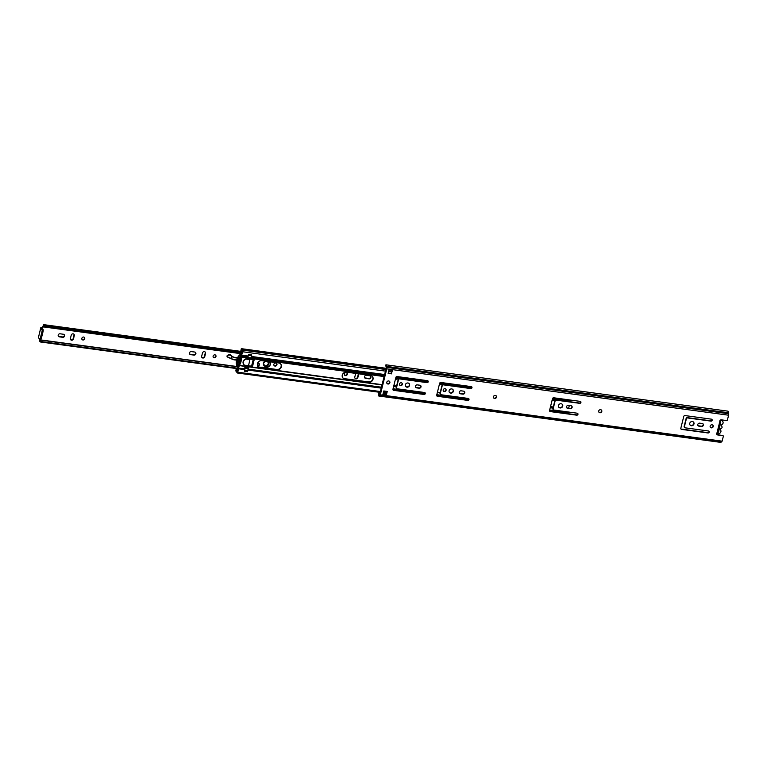 <?xml version="1.0" encoding="UTF-8"?>
<svg xmlns="http://www.w3.org/2000/svg" width="767" height="767" viewBox="0 0 767 767"><rect width="100%" height="100%" fill="white"/><g stroke="black" fill="none" stroke-linecap="round" stroke-linejoin="round"><path stroke-width="1.15" d="M712.879 425.196A1.639 1.476 -36.8 0 1 710.271 427.152M710.156 426.126A1.639 1.476 -36.8 0 1 713.013 425.349A1.639 1.476 -36.8 0 1 711.968 427.804A1.639 1.476 -36.8 0 1 710.156 426.126M601.443 410.096A1.639 1.476 -36.8 0 1 598.835 412.042M598.72 411.016A1.639 1.476 -36.8 0 1 601.577 410.24A1.639 1.476 -36.8 0 1 600.532 412.704A1.639 1.476 -36.8 0 1 598.72 411.016M496.163 395.82A1.639 1.476 -36.8 0 1 493.555 397.766M493.44 396.74A1.639 1.476 -36.8 0 1 496.287 395.964A1.639 1.476 -36.8 0 1 495.252 398.428A1.639 1.476 -36.8 0 1 493.44 396.74M693.55 422.138A2.263 2.033 -36.8 0 1 689.945 424.841M692.39 421.543A2.263 2.033 -36.8 0 1 693.656 424.669A2.263 2.033 -36.8 0 1 690.051 424.995A2.263 2.033 -36.8 0 1 692.39 421.543M562.297 404.343A2.263 2.033 -36.8 0 1 558.683 407.037M561.128 403.749A2.263 2.033 -36.8 0 1 562.393 406.874A2.263 2.033 -36.8 0 1 558.788 407.2A2.263 2.033 -36.8 0 1 561.128 403.749M452.913 389.511A2.263 2.033 -36.8 0 1 449.299 392.215M451.744 388.927A2.263 2.033 -36.8 0 1 453.009 392.042A2.263 2.033 -36.8 0 1 449.404 392.378A2.263 2.033 -36.8 0 1 451.744 388.927M445.761 389.061A1.534 1.371 -36.8 0 1 443.326 390.882M445.013 388.706A1.534 1.371 -36.8 0 1 445.867 390.825A1.534 1.371 -36.8 0 1 443.431 391.045A1.534 1.371 -36.8 0 1 445.013 388.706M409.156 383.577A2.263 2.033 -36.8 0 1 405.542 386.28M407.986 382.992A2.263 2.033 -36.8 0 1 409.252 386.108A2.263 2.033 -36.8 0 1 405.657 386.443A2.263 2.033 -36.8 0 1 407.986 382.992M402.004 383.136A1.534 1.371 -36.8 0 1 399.569 384.948M401.256 382.781A1.534 1.371 -36.8 0 1 402.119 384.89A1.534 1.371 -36.8 0 1 399.674 385.12A1.534 1.371 -36.8 0 1 401.256 382.781M389.511 381.362A1.639 1.476 -36.8 0 1 386.904 383.308M386.789 382.282A1.639 1.476 -36.8 0 1 389.646 381.506A1.639 1.476 -36.8 0 1 388.601 383.97A1.639 1.476 -36.8 0 1 386.789 382.282M708.948 431.198A1.055 0.949 -36.8 0 1 707.759 432.646L681.326 429.069A1.055 0.949 -36.8 0 1 680.866 428.858M711.901 419.367A1.055 0.949 -36.8 0 1 710.702 420.815L687.357 417.651A1.055 0.949 143.2 0 0 686.12 418.494L684.145 426.404A1.055 0.949 143.2 0 0 684.423 427.315M703.042 423.892A1.611 1.438 -36.8 0 1 701.278 426.174L698.612 425.819A1.611 1.438 -36.8 0 1 697.826 425.436M577.685 413.403A1.055 0.949 -36.8 0 1 576.496 414.851L550.073 411.265A1.055 0.949 -36.8 0 1 549.603 411.064M580.638 401.572A1.055 0.949 -36.8 0 1 579.44 403.02L556.094 399.856A1.055 0.949 143.2 0 0 554.857 400.7L552.892 408.61A1.055 0.949 143.2 0 0 553.17 409.52M571.779 406.098A1.611 1.438 -36.8 0 1 570.015 408.38L567.35 408.015A1.611 1.438 -36.8 0 1 566.564 407.641M468.742 398.639A1.055 0.949 -36.8 0 1 467.554 400.086L437.2 395.964A1.055 0.949 -36.8 0 1 436.73 395.762M471.695 386.808A1.055 0.949 -36.8 0 1 470.507 388.246L443.23 384.555A1.055 0.949 143.2 0 0 441.993 385.398L440.018 393.308A1.055 0.949 143.2 0 0 440.296 394.219M464.514 391.553A1.611 1.438 -36.8 0 1 462.75 393.835L460.085 393.481A1.611 1.438 -36.8 0 1 459.299 393.097M424.995 392.704A1.055 0.949 -36.8 0 1 423.806 394.152L393.452 390.039A1.055 0.949 -36.8 0 1 392.982 389.837M427.948 380.873A1.055 0.949 -36.8 0 1 426.749 382.321L399.473 378.62A1.055 0.949 143.2 0 0 398.236 379.464L396.271 387.373A1.055 0.949 143.2 0 0 396.539 388.284M420.757 385.619A1.611 1.438 -36.8 0 1 418.993 387.91L416.328 387.546A1.611 1.438 -36.8 0 1 415.541 387.172M385.715 365.054A2.924 0.633 12.2 0 0 385.58 365.111L385.696 365.082A2.291 0.757 97.7 0 1 386.108 364.824A2.291 0.757 97.7 0 1 386.606 366.405L386.779 368.86L380.307 394.823L379.301 395.714A2.291 0.757 97.7 0 1 378.85 396.031L720.673 442.367A2.291 0.757 97.7 0 0 721.124 442.06L722.13 441.169L723.319 436.404A0.729 0.652 143.2 0 0 722.802 435.637L717.375 434.611A1.313 1.17 -36.8 0 1 716.752 434.333M722.572 435.32A0.729 0.652 -36.8 0 1 723.07 435.733M386.961 391.4L386.079 394.947L385.37 393.998A1.457 0.479 -82.3 0 0 385.226 393.902A1.457 0.479 -82.3 0 0 385.168 393.912L383.107 393.634L385.226 393.902M385.648 365.121L385.398 365.945L385.993 365.686L386.3 366.664A1.649 0.537 -82.3 0 0 386.386 367.431L379.569 394.746A1.649 0.537 -82.3 0 0 379.243 394.967L378.524 393.529L378.352 394.545A2.291 0.757 97.7 0 0 378.85 396.031M392.292 369.991L391.41 373.539L388.227 373.107M386.108 364.824L727.941 411.16A2.291 0.757 97.7 0 1 728.439 412.751L728.602 415.206L727.413 419.971A0.729 0.652 143.2 0 1 726.56 420.556L721.363 419.846A1.313 1.17 -36.8 0 0 719.829 421.457L720.692 421.955M386.3 394.027L384.919 393.845A2.196 0.719 97.7 0 1 384.823 393.72L383.145 393.49M380.394 393.231A2.924 1.103 15.9 0 0 378.524 393.529L380.259 393.759M685.132 427.833L708.478 430.996A1.055 0.949 -36.8 0 1 709.072 432.463A1.055 0.949 -36.8 0 1 707.989 432.962L681.566 429.376A1.055 0.949 -36.8 0 1 680.818 428.264L683.771 416.423A1.055 0.949 -36.8 0 1 685.008 415.58L711.431 419.166A1.055 0.949 -36.8 0 1 712.016 420.623A1.055 0.949 -36.8 0 1 710.942 421.121L687.587 417.957A1.055 0.949 143.2 0 0 686.36 418.811L684.385 426.72A1.055 0.949 143.2 0 0 685.132 427.833M701.508 426.49L698.842 426.126A1.611 1.438 -36.8 0 1 699.59 423.154L702.256 423.509A1.611 1.438 -36.8 0 1 701.508 426.49L701.278 426.174M553.87 410.038L577.215 413.202A1.055 0.949 -36.8 0 1 577.81 414.659A1.055 0.949 -36.8 0 1 576.726 415.168L550.303 411.582A1.055 0.949 -36.8 0 1 549.556 410.47L552.508 398.629A1.055 0.949 -36.8 0 1 553.745 397.785L580.168 401.371A1.055 0.949 -36.8 0 1 580.763 402.828A1.055 0.949 -36.8 0 1 579.679 403.327L556.334 400.163A1.055 0.949 143.2 0 0 555.097 401.007L553.122 408.926A1.055 0.949 143.2 0 0 553.87 410.038M570.245 408.696L567.58 408.332A1.611 1.438 -36.8 0 1 568.328 405.36L570.993 405.714A1.611 1.438 -36.8 0 1 570.245 408.696L570.015 408.38M722.802 435.637L717.605 434.927A1.313 1.17 -36.8 0 1 716.953 433.019L717.989 432.387M391.649 373.855L388.16 373.385L389.109 369.56L392.599 370.03L391.41 373.539M383.778 390.959L387.258 391.438L386.309 395.254L382.819 394.784L383.778 390.959M440.996 394.737L468.282 398.437A1.055 0.949 -36.8 0 1 467.793 400.393L437.43 396.28A1.055 0.949 -36.8 0 1 436.691 395.168L439.635 383.327A1.055 0.949 -36.8 0 1 440.872 382.484L471.226 386.597A1.055 0.949 -36.8 0 1 471.82 388.064A1.055 0.949 -36.8 0 1 470.737 388.562L443.46 384.861A1.055 0.949 143.2 0 0 442.223 385.705L440.248 393.624A1.055 0.949 143.2 0 0 440.996 394.737M462.98 394.152L460.315 393.787A1.611 1.438 -36.8 0 1 461.063 390.815L463.728 391.18A1.611 1.438 -36.8 0 1 462.98 394.152L462.75 393.835M397.248 388.802L424.525 392.503A1.055 0.949 -36.8 0 1 425.119 393.96A1.055 0.949 -36.8 0 1 424.036 394.468L393.682 390.345A1.055 0.949 -36.8 0 1 392.934 389.233L395.887 377.402A1.055 0.949 -36.8 0 1 397.124 376.549L427.478 380.672A1.055 0.949 -36.8 0 1 428.063 382.129A1.055 0.949 -36.8 0 1 426.989 382.628L399.712 378.927A1.055 0.949 143.2 0 0 398.476 379.78L396.501 387.69A1.055 0.949 143.2 0 0 397.248 388.802M419.233 388.217L416.567 387.862A1.611 1.438 -36.8 0 1 415.666 385.648A1.611 1.438 -36.8 0 1 417.306 384.881L419.971 385.245A1.611 1.438 -36.8 0 1 419.233 388.217L418.993 387.91M720.558 422.08L719.829 421.457L716.953 433.019M720.146 420.316A2.982 2.665 -36.8 0 1 723.108 423.068A3.145 2.819 -36.8 0 1 721.814 424.755A0.805 0.719 143.2 0 0 721.584 426.001A2.972 2.656 -36.8 0 1 722.102 427.133A2.982 2.665 -36.8 0 1 721.939 427.775A3.145 2.819 -36.8 0 1 720.846 428.676A0.652 0.585 143.2 0 0 720.501 429.741A3.691 3.298 -36.8 0 1 720.922 431.831A2.982 2.665 -36.8 0 1 717.567 433.834A3.365 3.02 -36.8 0 1 716.704 433.46M717.442 432.032L718.554 432.185L720.74 422.071M276.542 363.395A1.639 1.476 -36.8 0 1 273.953 365.341M273.857 364.354A1.639 1.476 -36.8 0 1 276.714 363.577A1.639 1.476 -36.8 0 1 275.669 366.041A1.639 1.476 -36.8 0 1 273.857 364.354M358.4 373.769L357.585 377.067A1.639 1.476 -36.8 0 1 354.891 378.026M358.745 373.817A1.639 1.476 -36.8 0 1 358.697 374.143L357.873 377.46A1.639 1.476 -36.8 0 1 355.016 378.236A1.639 1.476 -36.8 0 1 354.795 377.038L355.62 373.721A1.639 1.476 -36.8 0 1 355.735 373.404M346.933 372.963A1.611 1.438 -36.8 0 1 344.393 374.862M346.176 372.618A1.611 1.438 -36.8 0 1 347.077 374.833A1.611 1.438 -36.8 0 1 344.536 373.385A1.611 1.438 -36.8 0 1 346.176 372.618M205.172 352.005A1.639 1.476 -36.8 0 1 205.268 352.993L204.444 356.3A1.639 1.476 -36.8 0 1 201.75 357.259M202.814 358.007A1.639 1.476 -36.8 0 1 201.663 356.281L202.488 352.964A1.639 1.476 -36.8 0 1 205.335 352.187A1.639 1.476 -36.8 0 1 205.566 353.386L204.731 356.693A1.639 1.476 -36.8 0 1 202.814 358.007M215.671 355.169A1.611 1.438 -36.8 0 1 213.13 357.067M214.923 354.824A1.611 1.438 -36.8 0 1 214.175 357.796A1.611 1.438 -36.8 0 1 214.923 354.824M73.91 334.211A1.639 1.476 -36.8 0 1 74.006 335.198L73.181 338.506A1.639 1.476 -36.8 0 1 70.487 339.465M71.561 340.212A1.639 1.476 -36.8 0 1 70.401 338.487L71.226 335.169A1.639 1.476 -36.8 0 1 74.083 334.393A1.639 1.476 -36.8 0 1 74.303 335.582L73.479 338.899A1.639 1.476 -36.8 0 1 71.561 340.212M84.408 337.375A1.611 1.438 -36.8 0 1 81.877 339.273M83.661 337.029A1.611 1.438 -36.8 0 1 82.913 340.002A1.611 1.438 -36.8 0 1 83.661 337.029M38.35 337.48L39.769 339.417L40.21 338.717L42.166 330.874L42.127 329.474L41.6 329.647L40.814 327.614L38.475 337.355M42.127 329.474L43.125 329.57L42.099 329.436M370.509 376.137A1.639 1.476 -36.8 0 1 368.687 378.428L365.341 377.978A1.639 1.476 -36.8 0 1 364.565 377.623M195.499 352.408A1.639 1.476 -36.8 0 1 193.677 354.709L190.321 354.249A1.639 1.476 -36.8 0 1 189.554 353.894M64.236 334.613A1.639 1.476 -36.8 0 1 62.415 336.914L59.069 336.454A1.639 1.476 -36.8 0 1 58.292 336.099M39.606 339.254L39.472 340.836L40.363 341.967L40.747 341.516L237.923 368.256M241.605 353.501L44.457 326.771A2.819 0.93 97.7 0 1 44.026 326.982A2.819 0.93 97.7 0 1 43.441 325.726L42.904 327.586L40.814 327.614M42.185 327.49L42.904 327.586M241.816 351.976L43.594 324.633L42.607 327.202M366.386 375.322L369.742 375.782A1.639 1.476 -36.8 0 1 370.662 378.045A1.639 1.476 -36.8 0 1 368.985 378.821L365.629 378.371A1.639 1.476 -36.8 0 1 364.718 376.098A1.639 1.476 -36.8 0 1 366.386 375.322M193.965 355.092L190.619 354.642A1.639 1.476 -36.8 0 1 189.698 352.379A1.639 1.476 -36.8 0 1 191.376 351.602L194.722 352.053A1.639 1.476 -36.8 0 1 195.643 354.316A1.639 1.476 -36.8 0 1 193.965 355.092L193.677 354.709M62.702 337.298L59.356 336.847A1.639 1.476 -36.8 0 1 58.436 334.585A1.639 1.476 -36.8 0 1 60.114 333.798L63.469 334.259A1.639 1.476 -36.8 0 1 64.38 336.521A1.639 1.476 -36.8 0 1 62.702 337.298L62.415 336.914M42.473 327.883L41.878 327.873L42.463 329.427M39.942 339.436L39.874 340.203A2.493 0.815 97.7 0 1 40.21 340.069A2.493 0.815 97.7 0 1 40.747 341.516M237.808 368.735L40.363 341.967M44.457 326.771L44.438 325.764A1.716 0.566 97.7 0 1 44.179 325.898A1.716 0.566 97.7 0 1 43.815 325.131M241.854 352.532L44.438 325.764M241.269 351.459L43.661 324.671M40.21 338.717L41.236 338.861L43.192 331.018L42.166 330.874M41.236 338.861L40.689 339.484M43.153 329.609L43.192 331.018M268.325 361.554L269.035 364.162C266.159 367.527 264.251 367.249 263.311 363.299L265.209 361.132M263.503 363.079C264.308 366.453 265.948 366.703 268.412 363.817L267.673 361.468M258.997 363.462A1.639 1.476 -36.8 0 1 257.654 365.744M237.76 357.307A7.67 6.874 -36.8 0 1 230.877 355.169A2.042 1.831 143.2 0 0 228.528 354.776L226.898 356.003L227.224 356.904L231.394 358.851L227.128 356.837M252.458 365.562L251.873 365.543M227.396 355.361L227.224 356.904M227.051 356.051L227.348 356.971M230.925 355.648L232.046 356.76L231.088 355.437L228.585 354.853L230.877 355.169M237.3 358.112L232.056 356.732L231.394 358.851L236.543 360.078M227.444 356.847L233.35 359.455L236.581 359.944M257.319 363.117C260.243 363.692 260.349 364.804 257.635 366.444M260.435 367.268L266.542 367.268L269.879 361.765M261.374 367.393L266.465 367.403C270.042 366.578 271.182 364.593 269.926 361.458M267.52 361.449A2.56 2.291 -36.8 0 1 265.372 365.811A2.56 2.291 -36.8 0 1 263.896 362.35M372.407 376.453A3.691 3.308 -36.8 0 1 368.486 381.918L344.623 378.677A3.691 3.308 -36.8 0 1 342.648 377.632M373.021 379.281A3.691 3.308 -36.8 0 1 368.716 382.225L344.862 378.994A3.691 3.308 -36.8 0 1 342.801 373.913A3.691 3.308 -36.8 0 1 346.559 372.168L370.423 375.399A3.691 3.308 -36.8 0 1 373.021 379.281M280.722 364.028A3.691 3.308 -36.8 0 1 276.81 369.483L259.85 367.192A3.691 3.308 -36.8 0 1 257.875 366.137M277.04 369.799A3.691 3.308 143.2 0 0 280.847 364.172A3.691 3.308 143.2 0 0 278.747 362.973L261.787 360.672A3.691 3.308 143.2 0 0 257.98 366.3A3.691 3.308 143.2 0 0 260.09 367.498L276.81 369.483M238.403 368.476L239.294 365.6M239.668 364.891A13.585 12.167 143.2 0 0 241.078 361.391A13.585 12.167 143.2 0 0 241.461 358.294L241.519 358.151A14.074 12.598 143.2 0 0 241.346 356.53L241.346 356.53M570.255 401.774L571.453 400.192M248.345 366.003L252.583 366.31L254.184 359.713L250.224 359.119M396.606 386.012L396.136 385.945A3.691 3.308 -36.8 0 1 394.046 384.766A3.691 3.308 -36.8 0 0 395.897 385.628L396.673 385.734M395.321 379.675A3.691 3.308 -36.8 0 1 397.833 379.119L398.351 379.186M253.935 359.637L252.353 365.993L251.72 366.051M241.126 349.81L241.078 349.138A3.183 1.045 -82.3 0 1 241.701 348.717A3.183 1.045 -82.3 0 1 242.286 349.599A1.86 0.614 97.7 0 0 242.621 350.107A1.86 0.614 97.7 0 0 242.679 350.107L242.88 351.785L241.337 355.811M241.797 354.881L242.583 350.979A2.742 0.901 97.7 0 1 242.506 350.979A2.742 0.901 97.7 0 1 242.382 350.931M242.219 350.778A2.742 0.901 97.7 0 1 242.017 350.279M236.14 369.704L235.9 369.915A3.183 1.045 -82.3 0 0 236.591 372.1A3.183 1.045 -82.3 0 0 236.667 372.1A1.86 0.614 97.7 0 1 236.715 372.1A1.86 0.614 97.7 0 1 237.061 372.637L237.789 372.206L238.738 367.47M251.202 357.096L251.634 354.824M244.817 365.341A0.729 0.652 -36.8 0 1 244.903 365.869L244.788 369.627L238.642 368.793M251.816 355.063L248.786 354.44L246.811 358.218A0.729 0.652 -36.8 0 1 246.197 358.793A3.662 3.279 143.2 0 0 244.098 364.824M568.098 413.71L568.251 411.984M568.654 408.197L569.325 405.494M246.974 357.748L241.423 356.991L241.547 356.089M381.65 388.179L248.067 370.068L248.172 369.243M248.067 370.068L247.444 371.727L244.568 371.343L244.788 369.627M554.972 400.422L552.154 400.038M550.457 406.865L553.228 407.239M244.433 371.046L247.434 371.305M553.295 406.97L550.524 406.596M240.244 353.587L241.212 354.613L241.95 351.948A2.406 0.796 97.7 0 0 241.778 351.439A1.649 0.546 97.7 0 1 241.576 351.861L240.867 350.922A1.476 0.489 97.7 0 1 240.953 350.241A1.898 0.623 97.7 0 1 241.634 349.34A1.898 0.623 97.7 0 1 241.816 349.464A1.898 0.623 97.7 0 1 241.969 349.819A4.065 1.333 97.7 0 0 242.046 350.433A3.02 0.988 97.7 0 0 242.324 350.883A3.164 1.045 97.7 0 1 242.43 350.998A3.164 1.045 97.7 0 1 242.516 351.133L242.506 352.043M237.588 369.617L237.108 369.79A1.649 0.546 97.7 0 1 237.08 370.145L237.444 370.193M238.575 368.898L236.399 368.841A1.476 0.489 97.7 0 0 236.188 369.349A1.898 0.623 97.7 0 0 236.514 371.592A1.898 0.623 97.7 0 1 236.514 371.592A4.065 1.333 -82.3 0 1 236.811 371.449A3.02 0.988 97.7 0 1 237.013 371.621A3.02 0.988 97.7 0 1 237.108 371.774A3.164 1.045 97.7 0 0 237.31 372.043L237.329 372.053M238.949 357.959A9.501 8.504 143.2 0 0 237.367 364.555L236.898 364.498A9.961 8.926 -36.8 0 1 238.585 357.729L239.39 357.863A9.501 8.504 -36.8 0 1 239.803 357.345A0.729 0.652 -36.8 0 1 241.03 357.623A13.605 12.186 -36.8 0 1 241.068 358.093L240.876 358.045A13.605 12.186 -36.8 0 1 239.189 364.804L239.649 364.871A14.074 12.598 -36.8 0 0 240.924 361.621L240.963 361.468A14.074 12.598 -36.8 0 0 241.337 358.285M241.317 356.521L241.337 356.444A0.652 0.585 143.2 0 0 240.311 356.214A9.961 8.926 143.2 0 0 238.911 357.805L238.719 357.911M240.512 355.342A0.652 0.585 143.2 0 0 239.486 355.111A9.961 8.926 143.2 0 0 238.182 356.569L237.991 356.943A9.961 8.926 143.2 0 0 236.313 363.702L236.332 364.009A9.961 8.926 143.2 0 0 236.84 365.715A0.652 0.585 143.2 0 0 236.984 365.917M251.413 354.795L248.613 354.488M248.518 354.67L251.394 354.872M251.557 355.073L250.838 358.227A3.365 1.103 -82.3 0 0 250.675 358.294A1.457 0.479 -82.3 0 0 250.215 359.186L247.137 358.774A1.457 0.479 97.7 0 1 247.597 357.873A3.365 1.103 97.7 0 1 247.76 357.805L248.508 354.718M382.512 384.727L248.374 366.549A1.457 0.479 -82.3 0 0 248.268 367.92A3.365 1.103 -82.3 0 0 248.326 368.275L247.549 371.324L244.472 370.902L245.248 367.853A3.365 1.103 97.7 0 1 245.191 367.498A1.457 0.479 97.7 0 1 245.296 366.127L244.548 365.178A3.614 3.241 -36.8 0 1 246.054 359.09L250.215 359.186M250.186 359.282L247.051 358.994M245.315 365.754L248.393 366.166L249.994 359.407M248.393 366.166L245.325 366.032M245.296 366.127L248.403 366.453M247.549 371.324L244.52 370.883M243.35 363.874A3.614 3.241 143.2 0 0 243.436 363.989L243.81 364.488M247.003 358.994L250.1 359.426M238.968 359.953L240.09 358.294A0.729 0.652 143.2 0 0 240.292 357.815A13.605 12.186 143.2 0 0 240.282 357.249L240.234 356.847M239.275 365.265A13.605 12.186 -36.8 0 1 239.016 365.696A0.729 0.652 -36.8 0 1 237.741 365.629A9.501 8.504 -36.8 0 1 237.607 365.034L237.128 364.967A9.961 8.926 143.2 0 0 237.665 366.818A0.652 0.585 143.2 0 0 238.738 366.875L238.786 366.799A14.074 12.598 143.2 0 0 239.735 365.322M237.588 364.967A0.729 0.652 -36.8 0 0 238.192 364.593A13.605 12.186 143.2 0 0 238.374 364.287L238.604 364.018A13.605 12.186 143.2 0 0 238.873 363.491A0.729 0.652 143.2 0 0 238.92 362.992L238.556 361.823M240.292 357.815L240.867 358.582A13.605 12.186 -36.8 0 1 239.448 364.258L238.873 363.491M237.128 364.967L237.607 365.034M241.02 355.946L242.487 352.043M240.196 353.577L239.86 354.92M241.576 351.861L242.736 352.206M237.856 367.057L237.319 370.499A2.406 0.796 97.7 0 1 237.224 370.509A2.406 0.796 97.7 0 1 237.147 370.48L237.08 370.145M236.399 368.841L237.108 369.79M237.291 363.826A0.729 0.652 -36.8 0 1 237.473 363.433L238.997 360.049L238.623 358.831A0.729 0.652 -36.8 0 1 238.614 358.467M238.566 361.775L239.496 363.759A0.729 0.652 -36.8 0 1 239.448 364.258M239.112 359.378L239.688 360.145L239.103 362.484M240.867 358.582A0.729 0.652 -36.8 0 1 240.665 359.061L239.688 360.145M248.642 365.917L251.595 366.051L253.215 359.541M251.749 366.032L253.359 359.56L251.595 366.051M721.277 441.955L379.454 395.619L379.569 394.746M721.603 442.003L379.78 395.657L379.895 394.794M728.65 413.729L386.827 367.383L386.558 368.055M728.477 413.106L386.645 366.76L386.386 367.431M380.087 394.439L378.658 394.238M386.242 366.06L385.6 365.974M721.124 442.06L379.301 395.714M722.13 441.169L380.307 394.823M728.439 412.751L386.606 366.405M728.602 415.206L386.779 368.86M383.097 393.692L385.37 393.998M237.463 366.588L39.855 339.8M38.398 337.653L40.862 327.777M41.293 328.353L42.319 328.497M42.453 329.206L41.428 329.072M268.392 361.947L267.961 361.506A2.847 2.55 -36.8 0 1 266.571 366.214A2.847 2.55 -36.8 0 1 265.42 361.161M268.345 361.88A2.847 2.55 -36.8 0 1 263.781 365.293M270.147 361.803A3.873 3.471 -36.8 0 1 266.513 367.403M257.645 363.127A1.639 1.476 -36.8 0 1 259.371 364.852A1.639 1.476 -36.8 0 1 257.885 366.147M228.528 354.776L227.607 355.246M237.463 357.805A7.67 6.874 -36.8 0 1 232.161 356.502M251.777 365.917L252.362 365.936M252.631 362.484L253.187 362.628L252.631 362.494M234.702 359.915L234.702 359.915A5.848 5.235 -36.8 0 1 233.235 359.579L231.423 358.86M239.429 357.575L241.02 357.259M252.669 362.34L253.225 362.484M228.671 355.102L227.473 355.581M570.341 401.582L552.374 399.147M555.922 399.847L552.326 399.358M553.074 407.852L550.303 407.478M553.007 408.13L550.236 407.747M443.058 384.545L439.462 384.056M399.3 378.61L395.705 378.121M384.535 376.607L250.521 358.438M440.21 392.551L437.43 392.177M396.453 386.616L393.682 386.242M392.196 370.384L389.013 369.953L392.196 370.375M386.29 369.579L242.755 350.116M386.395 369.138L242.286 349.599M391.803 371.976L388.62 371.544M385.887 371.17L242.88 351.785M571.242 400.556L552.863 398.063M471.763 387.067L439.99 382.762M428.015 381.141L396.242 376.827M384.861 375.284L251.192 357.163M385.034 374.584L251.461 356.473M471.139 388.14L439.51 383.845M427.392 382.206L395.753 377.92M384.583 376.405L250.742 358.256M244.894 368.678L238.47 368.17M244.826 366.348L239.553 365.629M244.855 366.07L239.707 365.37M246.878 357.949L241.442 357.211M241.71 355.179L241.73 355.888L247.875 356.713M248.172 356.032L242.027 355.198M386.712 392.397L383.529 391.966M380.796 391.592L237.789 372.206M568.155 413.471L549.556 410.949M468.273 399.923L436.691 395.647M424.525 393.989L392.934 389.713M568.261 412.521L549.671 410M468.819 399.032L436.807 394.698M425.062 393.107L393.049 388.764M381.88 387.249L248.201 369.128M440.143 392.829L437.363 392.445M396.386 386.894L393.615 386.52M382.436 385.005L248.316 366.818M240.656 357.115L241.03 357.623M240.311 356.214L239.486 355.111M238.192 364.593L239.016 365.696M236.84 365.715L237.665 366.818L40.21 340.069M247.914 357.537L250.991 357.949M251.566 355.639L248.489 355.226M244.654 370.624L247.731 371.046M248.307 368.726L245.229 368.313M250.838 358.227L247.76 357.805M247.597 357.873L250.675 358.294M245.248 367.853L248.326 368.275M248.268 367.92L245.191 367.498M238.92 362.992L239.496 363.759M240.665 359.061L240.09 358.294M246.054 359.09L249.898 359.618M244.548 365.178L248.374 365.706M386.252 366.099L385.494 365.993M720.769 422.071L718.276 432.07M721.584 419.875L722.639 421.294M241.25 351.43L43.594 324.633M40.258 341.363L39.731 341.286M241.547 353.76L44.026 326.982M39.769 339.417L40.795 339.551M43.019 329.503L41.993 329.359M39.501 338.381L38.935 338.305M265.468 361.171L263.464 363.28L263.829 365.36M266.485 367.412L261.48 367.412M257.348 363.242L259.16 363.635M236.543 360.087L234.731 359.934M386.29 369.569L242.717 350.107M386.578 368.361L241.701 348.717M386.501 393.222L383.318 392.79M380.585 392.426L237.291 372.992M237.722 366.933L236.898 365.83M241.241 356.233L240.416 355.131"/></g></svg>
